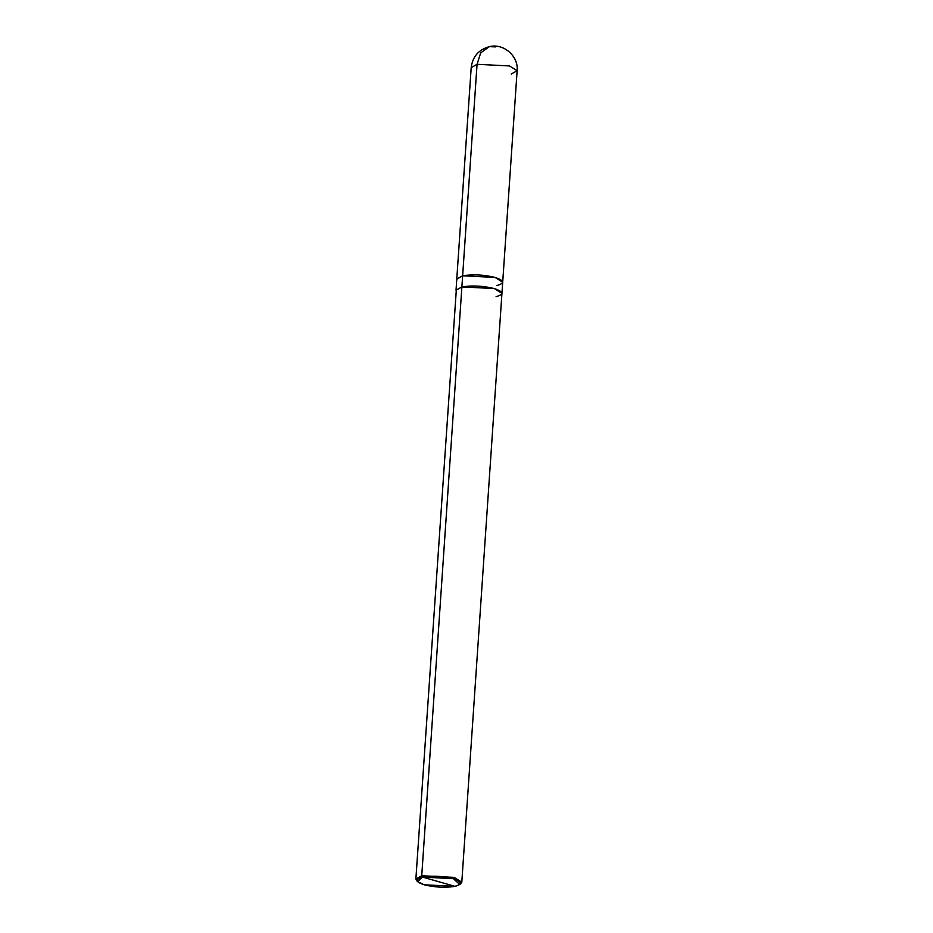 <?xml version="1.0" encoding="UTF-8"?>
<svg xmlns="http://www.w3.org/2000/svg" width="933" height="933" viewBox="0 0 933 933"><rect width="100%" height="100%" fill="white"/><g stroke="black" fill="none" stroke-linecap="round" stroke-linejoin="round"><path stroke-width="1.4" d="M495.68 46.907L489.405 46.65L480.717 52.843L477.055 64.295L462.64 275.783C472.961 274.15 483.772 274.687 495.061 277.428C504.403 280.565 504.998 283.27 496.846 285.533C504.998 283.27 504.403 280.565 495.061 277.428C483.772 274.687 472.973 274.15 462.64 275.783L456.773 279.177M477.055 64.295L471.2 67.608L477.055 64.295L480.717 52.843L489.405 46.65C478.676 49.589 472.611 56.575 471.2 67.608L456.773 279.095L462.64 275.783L477.055 64.295L509.488 65.94L517.127 70.733L509.488 65.94L477.055 64.295M511.261 74.045L517.127 70.733L502.7 282.221L495.061 277.428L462.64 275.783L462.138 283.166M502.7 282.314L461.8 882.175L454.161 877.382L421.739 875.737L415.873 879.049L417.156 881.09M422.509 877.09C432.329 875.539 442.604 876.052 453.321 878.653C462.197 881.638 462.756 884.204 455.012 886.35L422.509 877.09L417.564 881.638L424.212 884.799L455.012 886.35C445.204 887.913 434.93 887.388 424.212 884.799C415.337 881.802 414.765 879.236 422.509 877.09L455.012 886.35L459.782 884.519L453.321 878.653L422.509 877.09L421.739 875.737L422.509 877.09M456.785 279.095L456.027 290.221L461.882 286.921L462.64 275.783L461.369 294.292M415.873 879.049L456.237 291.119M496.088 296.659C504.24 294.396 503.645 291.702 494.303 288.554C483.014 285.825 472.203 285.276 461.882 286.921L421.739 875.737L461.882 286.921L494.303 288.554L501.942 293.359M417.564 881.638L416.526 880.519L421.739 875.737L454.161 877.382L460.96 883.551L459.782 884.519M462.64 275.783L495.061 277.428L502.7 282.221M460.261 884.029L461.8 882.175M489.405 46.65C503.307 43.011 518.725 55.968 517.127 70.733"/></g></svg>
